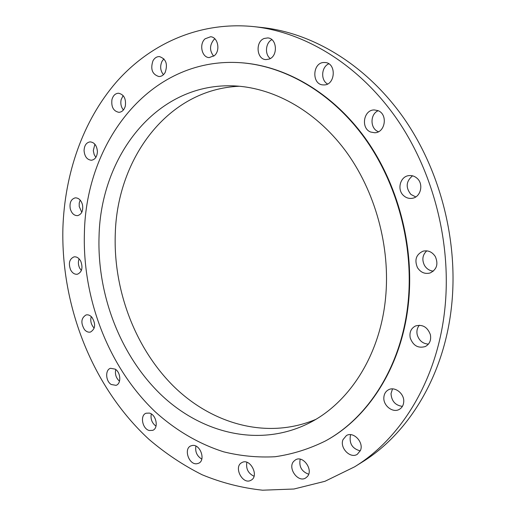 <?xml version="1.0" encoding="UTF-8"?>
<svg xmlns="http://www.w3.org/2000/svg" width="516" height="516" viewBox="0 0 516 516"><rect width="100%" height="100%" fill="white"/><g stroke="black" fill="none" stroke-linecap="round" stroke-linejoin="round"><path stroke-width="0.77" d="M307.31 476.597L305.691 477.971C298.113 483.053 287.38 468.122 293.681 461.375L295.507 459.846C303.053 454.977 313.676 469.934 307.31 476.597M308.658 474.223C301.641 471.598 298.816 466.587 300.189 459.182M444.611 310.993C436.775 380.808 400.829 438.471 354.621 466.819L324.957 481.299L293.952 489.013L262.586 490.2C241.778 487.962 221.616 482.808 202.098 474.746C183.141 465.213 165.41 453.39 148.911 439.29C92.757 387.484 60.92 306.756 62.894 228.13C64.706 173.795 82.76 120.989 116.255 82.186C149.937 43.854 199.486 21.079 254.027 26.645C305.111 32.244 358.865 64.648 396.488 118.448C433.904 172.331 452.164 245.165 444.611 310.993M238.837 62.604L239.379 62.636C283.806 65.126 331.117 91.545 364.548 137.23C397.804 183.006 414.535 245.945 408.446 303.144C401.945 366.005 368.566 417.644 325.802 440.761L325.319 441.025C309.065 449.043 292.308 454.28 275.047 456.737C257.723 457.647 240.624 456.021 223.75 451.848C198.815 443.953 175.653 430.234 155.348 411.91C108.837 367.727 82.386 299.319 84.405 233.013C85.901 142.487 149.356 57.618 238.837 62.604C283.278 65.093 330.614 91.532 364.064 137.262C397.339 183.07 414.084 246.067 407.995 303.311C401.5 366.225 368.102 417.902 325.319 441.025M250.892 480.293C242.604 485.15 233.219 466.754 241.823 462.613L241.933 462.555C250.125 457.718 259.58 476.081 250.989 480.248L250.892 480.293M196.822 463.755C188.862 464.942 183.438 448.752 190.817 445.895L192.449 445.45C200.305 444.095 205.942 460.253 198.641 463.252L196.822 463.755M149.272 430.505C142.319 428.951 139.784 415.232 146.086 413.219L149.35 413.084C156.277 414.509 158.941 428.241 152.704 430.35L149.272 430.505M111.179 384.485C105.548 381.047 105.09 369.682 110.547 368.295L115.236 369.146C120.873 372.507 121.408 383.885 116.016 385.342L111.179 384.485M84.501 329.64C80.554 322.906 81.089 318.004 86.095 314.934C88.178 314.496 90.139 315.295 91.964 317.327C95.924 324.016 95.434 328.924 90.494 332.046C88.359 332.53 86.359 331.73 84.501 329.64M70.569 269.791C68.254 263.212 69.415 258.909 74.04 256.865C76.755 256.562 79.006 258.039 80.786 261.283C83.095 267.83 81.973 272.138 77.413 274.222C74.646 274.564 72.363 273.087 70.569 269.791M70.26 208.767C69.37 202.73 71.027 199.099 75.226 197.854C78.69 197.841 81.109 200.131 82.483 204.729C83.366 210.721 81.741 214.353 77.606 215.63C74.098 215.694 71.647 213.411 70.26 208.767M84.063 150.582C84.34 145.409 86.353 142.506 90.1 141.868C94.441 142.339 96.879 145.564 97.414 151.556C97.124 156.671 95.144 159.56 91.48 160.237C87.088 159.831 84.611 156.612 84.063 150.582M111.94 99.627C113.081 95.57 115.274 93.428 118.506 93.215C123.904 94.441 126.181 98.691 125.336 105.98C124.195 109.953 122.047 112.069 118.899 112.327C113.449 111.192 111.127 106.96 111.94 99.627M153.007 60.701C154.639 57.915 156.78 56.541 159.45 56.586C166.075 58.901 167.971 64.21 165.139 72.498C163.54 75.188 161.456 76.536 158.883 76.542C152.188 74.356 150.227 69.073 153.007 60.701M205.091 38.81L210.573 36.759C217.881 36.952 220.642 50.478 214.43 55.605L209.206 57.592C201.84 57.579 198.886 44.099 205.091 38.81M264.211 38.461L267.746 37.92C277.066 38.229 278.24 56.109 269.165 59.082L265.972 59.598C256.587 59.553 255.072 41.673 264.211 38.461M324.364 62.501L324.867 62.52C336.896 62.72 335.516 85.727 323.584 84.908L323.5 84.908C311.4 85.121 312.225 61.984 324.364 62.501M377.931 110.611C388.122 114.126 385.349 132.793 374.726 132.754L370.72 132.051C360.497 128.381 363.541 109.566 374.39 109.947L377.931 110.611M416.98 178.214C423.933 183.941 420.792 197.17 412.297 198.286C409.098 198.789 406.234 197.931 403.699 195.699C396.707 189.843 400.087 176.44 408.853 175.621C411.865 175.259 414.574 176.124 416.98 178.214M435.33 256.581C438.516 264.115 436.788 269.578 430.144 272.97C424.913 274.286 420.688 272.506 417.463 267.636C414.264 259.916 416.128 254.427 423.062 251.169C428.112 250.073 432.202 251.873 435.33 256.581M430.37 334.652C431.35 340.121 429.68 344.075 425.365 346.52C418.218 348.577 413.174 345.726 410.233 337.961C409.233 332.343 411.007 328.337 415.554 325.951C422.552 324.138 427.493 327.034 430.37 334.652M403.738 401.822C403.48 405.221 402.041 407.717 399.423 409.304C393.031 413.355 383.104 405.737 383.852 397.481C384.11 393.953 385.633 391.399 388.413 389.825C394.746 386.071 404.492 393.618 403.738 401.822M360.484 450.384L357.336 454.273C350.358 459.053 339.476 447.849 342.998 439.651L346.365 435.588C353.299 431.066 364.044 442.231 360.484 450.384M254.027 26.645L262.592 27.58C313.335 33.147 366.618 65.151 403.847 118.216C440.87 171.37 458.879 243.178 451.332 308.149C443.502 377.054 407.833 434.091 361.935 462.252L358.252 464.484M99.053 236.193C100.743 156.89 155.4 83.908 231.665 85.811C271.629 86.72 314.489 109.54 344.933 150.04C375.222 190.623 390.728 247.009 385.523 298.429C379.886 356.117 348.693 403.389 308.781 423.243C259.251 447.985 201.292 433.305 160.728 394.437C120.157 355.189 97.066 294.668 99.053 236.193M315.586 419.482C266.849 439.935 211.683 423.933 173.234 385.91C134.805 347.507 113.191 289.592 115.287 233.593C117.3 158.547 167.655 89.184 239.43 86.243M254.027 476.249C248.19 473.417 245.803 468.76 246.867 462.284M201.795 459.105C196.957 456.125 194.996 451.797 195.919 446.108M156.006 426.164C151.962 423.088 150.388 419.018 151.285 413.948M119.512 381.208C116.042 378.047 114.791 374.152 115.758 369.52M94.209 328.079L93.415 327.26C90.919 323.977 90.197 320.417 91.255 316.585M81.367 270.519L79.625 268.036C78.174 264.882 78 261.825 79.103 258.851M81.792 212.308L79.212 206.503L79.212 203.104L80.161 200.073M95.866 157.367L94.176 154.6L93.299 150.64L94.879 144.209M123.414 109.966C121.099 107.109 120.344 103.664 121.144 99.646L123.131 95.576M163.449 74.697C160.276 70.679 159.825 66.171 162.095 61.172L163.907 58.856M213.701 56.205C209.419 50.716 209.502 45.169 213.94 39.564L214.862 38.823M270.294 58.534C264.56 54.496 265.495 42.796 271.855 39.655M327.55 83.979C320.5 80.277 321.294 66.906 328.795 63.816M378.473 131.722L378.286 131.651C370.004 128.665 369.901 114.133 378.17 110.714M415.754 196.931L410.91 194.435C405.466 187.521 406.015 181.316 412.542 175.821M433.363 271.132C429.564 270.771 426.603 268.862 424.481 265.405C421.746 259.729 422.514 254.872 426.764 250.84M428.428 344.127C422.798 343.727 419.069 340.631 417.238 334.832C416.431 331.091 417.154 327.892 419.392 325.222M402.396 406.369C395.372 405.408 391.58 401.171 391.012 393.669L392.495 388.89M360.278 450.881C352.383 448.752 349.1 443.605 350.422 435.44L350.751 434.678M354.621 466.819L361.935 462.252"/></g></svg>
